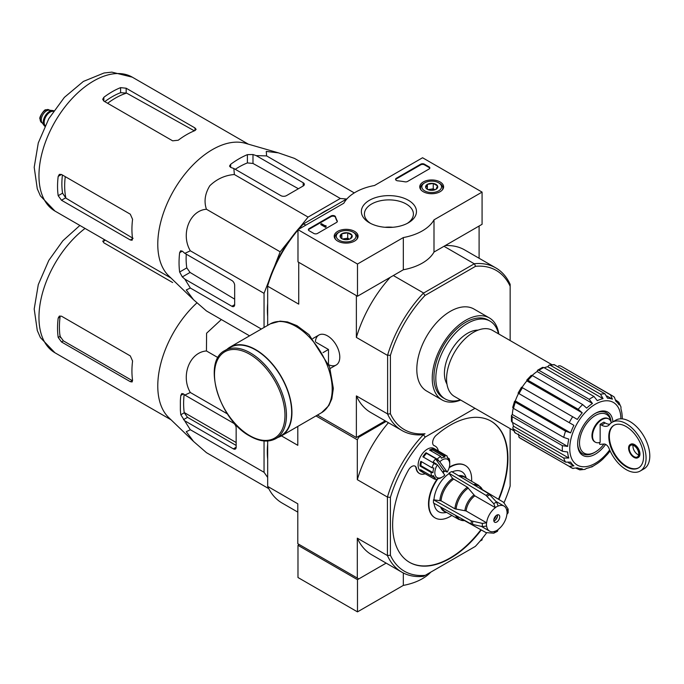 <?xml version="1.0" encoding="UTF-8"?>
<svg xmlns="http://www.w3.org/2000/svg" width="684" height="684" viewBox="0 0 684 684"><rect width="100%" height="100%" fill="white"/><g stroke="black" fill="none" stroke-linecap="round" stroke-linejoin="round"><path stroke-width="1.03" d="M357.484 264.033L297.985 229.679L343.83 203.208A47.333 27.326 180 0 1 374.499 185.501L422.567 157.748L482.075 192.101L433.998 219.855A47.333 27.326 180 0 1 403.329 237.562L357.484 264.033L357.484 296.24L297.985 261.887L297.985 229.679M440.12 181.97A11.936 6.891 180 0 1 443.608 186.929A11.936 6.891 180 0 1 431.681 193.726A11.936 6.891 180 0 1 419.754 186.929A11.936 6.891 180 0 1 427.047 180.49A11.936 6.891 180 0 1 440.12 181.97M354.577 231.354A11.936 6.891 180 0 1 358.074 236.305A11.936 6.891 180 0 1 346.147 243.111A11.936 6.891 180 0 1 334.211 236.305A11.936 6.891 180 0 1 341.513 229.875A11.936 6.891 180 0 1 354.577 231.354M408.399 200.284A27.557 15.912 180 0 1 408.399 222.779A27.557 15.912 180 0 1 369.428 222.779A27.557 15.912 180 0 1 369.428 200.284A27.557 15.912 180 0 1 408.399 200.284M317.504 233.432A2.633 1.522 180 0 1 313.785 233.432L309.142 230.747A2.633 1.522 180 0 1 308.373 229.679A2.633 1.522 180 0 1 309.142 228.601L331.056 215.947A2.633 1.522 180 0 1 333.715 215.58A2.633 1.522 180 0 1 335.502 216.768A54.173 31.276 180 0 0 337.229 220.898A2.633 1.522 180 0 1 337.349 221.351A2.633 1.522 180 0 1 336.579 222.42L317.504 233.432M407.57 181.44A2.633 1.522 180 0 1 404.928 181.816A53.908 31.122 180 0 0 397.763 180.833A2.633 1.522 180 0 1 395.566 179.336A2.633 1.522 180 0 1 396.335 178.259L420.711 164.186A2.633 1.522 180 0 1 424.431 164.186L429.082 166.87A2.633 1.522 180 0 1 429.851 167.948A2.633 1.522 180 0 1 429.082 169.016L407.57 181.44M433.998 219.855L433.998 252.063L482.075 224.309L482.075 192.101M433.998 252.063A47.333 27.326 180 0 1 403.329 269.77L403.329 237.562M403.329 269.77L357.484 296.24M370.574 223.403A24.496 14.142 180 0 1 364.418 214.024A24.496 14.142 180 0 1 379.534 200.959A24.496 14.142 180 0 1 406.236 204.029A24.496 14.142 180 0 1 413.41 214.024A24.496 14.142 180 0 1 407.254 223.403M385.024 227.276A24.496 14.142 180 0 1 392.804 227.276M308.433 229.995A2.633 1.522 180 0 1 309.142 229.243L331.056 216.597A2.633 1.522 180 0 1 333.715 216.221A2.633 1.522 180 0 1 335.502 217.409L335.502 216.768M337.289 221.676A2.633 1.522 180 0 0 337.229 221.539A54.173 31.276 180 0 1 335.502 217.409M326.063 226.344L325.507 226.669L320.856 223.984L321.412 223.659L325.148 225.823L325.969 225.652L326.063 226.994L325.507 227.31L325.507 226.669M325.969 226.293L325.969 225.652M325.507 227.31L320.856 224.626L320.856 223.984M395.626 179.653A2.633 1.522 180 0 1 396.335 178.9L420.711 164.835A2.633 1.522 180 0 1 424.431 164.835L429.082 167.512A2.633 1.522 180 0 1 429.791 168.264M340.281 237.134A6.071 3.505 180 0 1 341.846 233.748A6.071 3.505 180 0 1 347.72 232.834A6.071 3.505 180 0 1 352.012 235.313L350.439 238.699A6.071 3.505 180 0 1 344.574 239.614A6.071 3.505 180 0 1 341.846 238.699A6.071 3.505 180 0 1 340.281 237.134L341.846 233.748L347.72 232.834L352.012 235.313A6.071 3.505 180 0 1 350.439 238.699M338.238 232.731L339.17 232.201A9.858 5.694 180 0 1 353.115 232.201A9.858 5.694 180 0 1 353.115 240.246A9.858 5.694 180 0 1 339.17 240.246A9.858 5.694 180 0 1 339.17 232.201L338.238 232.731A11.175 6.455 180 0 0 334.972 237.297L334.972 238.639M353.115 232.201L354.047 232.731A11.175 6.455 180 0 1 357.322 237.297A11.175 6.455 180 0 1 356.663 239.468M335.622 239.468A11.175 6.455 180 0 1 334.972 237.297M342.915 239.195A5.258 3.035 180 0 1 344.779 238.656L342.47 239.015M349.404 239.178L347.72 238.203L344.779 238.656A5.258 3.035 180 0 1 349.37 239.195M347.72 238.203L347.72 232.834M341.846 238.648L341.846 233.748M425.816 187.749A6.071 3.505 180 0 1 427.389 184.364A6.071 3.505 180 0 1 433.254 183.449A6.071 3.505 180 0 1 437.546 185.928L435.973 189.323A6.071 3.505 180 0 1 430.108 190.229A6.071 3.505 180 0 1 427.389 189.323A6.071 3.505 180 0 1 425.816 187.749L427.389 184.364L433.254 183.449L437.546 185.928A6.071 3.505 180 0 1 435.973 189.323M423.781 183.355L424.704 182.816A9.858 5.694 180 0 1 438.658 182.816A9.858 5.694 180 0 1 438.658 190.862A9.858 5.694 180 0 1 424.704 190.862A9.858 5.694 180 0 1 424.704 182.816L423.781 183.346A11.175 6.455 180 0 1 423.781 183.346A11.175 6.455 180 0 0 420.506 187.912L420.506 189.254M438.658 182.816L439.581 183.355A11.175 6.455 180 0 1 442.856 187.912A11.175 6.455 180 0 1 442.206 190.084M421.156 190.084A11.175 6.455 180 0 1 420.506 187.912M428.458 189.81A5.258 3.035 180 0 1 430.322 189.271L428.004 189.63M434.947 189.793L433.254 188.818L430.322 189.271A5.258 3.035 180 0 1 434.904 189.81M433.254 188.818L433.254 183.449M427.389 189.263L427.389 184.364M299.284 544.558L297.985 545.31L297.985 577.518L357.484 611.872L403.329 585.401A47.333 27.326 0 0 0 430.766 572.14M297.985 545.31L357.484 579.664L357.484 611.872M403.329 572.987L403.329 585.401M357.484 579.664L386.144 563.12L358.792 578.912L297.796 543.703L297.796 503.8L267.675 486.409L267.675 441.018M480.082 541.087L482.075 539.941L482.075 538.701M603.963 444.044A22.35 12.902 -60 0 1 595.319 452.013A22.35 12.902 -60 0 1 579.536 443.967A22.35 12.902 -60 0 1 593.421 416.736A22.35 12.902 -60 0 1 610.863 421.506M599.594 442.522L599.594 444.113A1.317 0.761 -120 0 0 600.244 444.369L604.023 444.044A5.258 3.035 -120 0 1 609.153 448.695A28.138 16.245 -120 0 0 640.25 471.011A28.138 16.245 -120 0 0 640.25 438.521A28.138 16.245 -120 0 0 612.112 422.276A28.138 16.245 -120 0 0 609.376 424.644A13.15 7.592 -120 0 1 608.093 425.756A13.15 7.592 -120 0 1 601.518 425.106L600.15 424.311L600.15 442.351A13.415 7.746 120 0 1 595.302 442.155L594.747 441.838A13.415 7.746 -60 0 1 594.747 426.346A13.415 7.746 -60 0 1 608.161 418.608A13.415 7.746 -60 0 1 608.435 418.779M611.274 422.832A13.415 7.746 120 0 0 608.717 418.924A13.415 7.746 120 0 0 595.302 426.671A13.415 7.746 120 0 0 595.302 442.155M609.743 424.217A13.15 7.592 -120 0 1 605.237 422.96L603.869 422.165L600.15 424.311M531.314 376.089L532.451 375.584L582.665 404.569L586.684 408.117A38.655 22.316 -60 0 1 592.455 403.457L589.181 399.311L538.975 370.318L537.607 370.224L542.557 367.368L543.806 367.53L594.011 396.515L597.286 400.67A38.655 22.316 -60 0 1 603.057 398.661L547.722 366.718A38.655 22.316 -60 0 0 544.207 367.761M592.455 403.457L537.111 371.515A38.655 22.316 -60 0 0 532.152 375.422M521.926 387.443L577.33 419.429A38.655 22.316 -60 0 1 582.221 412.828L526.877 380.885A38.655 22.316 -60 0 0 521.986 387.477M515.214 400.944L515.351 402.183L565.557 431.176L570.644 432.887A38.655 22.316 -60 0 1 573.91 425.345L518.566 393.403A38.655 22.316 -60 0 0 515.3 400.935L514.556 401.26L512.692 407.51M570.644 432.887L515.3 400.935M567.643 446.43L512.307 414.487L511.435 415.556L512.205 416.684L562.41 445.677L567.643 446.43A38.655 22.316 -60 0 1 568.789 439.111L563.71 437.401A41.416 23.914 -60 0 1 565.557 431.176M512.307 414.487A38.655 22.316 -60 0 1 513.214 408.228M568.789 458.015L513.368 426.158L512.769 428.175L513.504 429.048L563.71 458.032L568.789 458.015A38.655 22.316 -60 0 1 567.643 452.013L562.41 451.26A41.416 23.914 -60 0 1 562.41 445.677M513.453 426.064A38.655 22.316 -60 0 1 512.598 422.498M518.506 434.032L519.045 437.392L569.25 466.377L573.91 465.864A38.655 22.316 -60 0 1 570.644 462.102L565.557 462.127L514.761 432.562M573.91 465.864L568.395 462.683M576.398 468.386L579.784 469.865L582.221 468.788A38.655 22.316 -60 0 1 577.33 467.839L572.67 468.352A41.416 23.914 -60 0 1 570.892 467.488A41.416 23.914 -60 0 1 569.25 466.377M610.111 450.91A38.655 22.316 -60 0 1 607.52 454.176L603.057 458.896A38.655 22.316 -60 0 1 597.286 463.547L591.686 467.035M560.324 365.897A41.416 23.914 -60 0 1 562.103 366.761L610.53 394.882A41.416 23.914 -60 0 1 612.308 395.745L614.36 397.139L615.831 401.149A38.655 22.316 -60 0 1 619.097 404.902L618.815 402.252L620.961 406.954L620.952 408.998A38.655 22.316 -60 0 1 622.098 414.991L622.372 418.882M553.997 364.598L604.998 393.804L607.52 398.225A38.655 22.316 -60 0 1 612.411 399.174L606.905 395.993M591.677 467.027L592.455 466.343A38.655 22.316 -60 0 1 586.684 468.343L584.914 469.361M582.221 412.828L578.194 409.288L527.988 380.295L526.877 380.885M537.607 370.224L537.111 371.515M603.057 398.661L600.535 394.249L550.329 365.265L549.201 365.068L547.722 366.718M511.435 415.556L511.435 421.267L512.205 422.267L562.41 451.26M513.368 407.168L513.504 408.416L563.71 437.401M518.506 393.36L569.25 422.661A41.416 23.914 -60 0 1 572.67 416.736M573.91 425.345L569.25 422.661M531.271 375.336L526.783 380.073L526.842 380.8M612.411 399.174L610.53 394.882M560.093 365.786L558.443 365.88M615.839 400.072L618.815 402.252M520.686 438.495L519.045 437.392A41.416 23.914 -60 0 0 520.686 438.495L573.115 468.566M446.951 384.066A32.738 18.904 -60 0 1 451.201 350.559A32.738 18.904 -60 0 1 478.09 330.124M300.242 226.84L308.082 217.084L340.324 198.471L346.6 199.027M274.412 266.64L280.166 251.815L290.136 239.409M264.05 327.474L264.05 293.351L268.573 281.68M267.675 316.367A80.336 46.384 -60 0 1 267.675 303.38M318.582 215.203A80.336 46.384 -60 0 1 329.825 208.714M510.153 340.564L510.153 286.28A91.912 53.061 -60 0 0 475.542 266.298L474.431 263.716A93.879 54.198 -60 0 1 495.823 267.914A93.879 54.198 -60 0 1 510.153 284.339L510.153 284.493M386.144 421.404L358.792 437.196L357.304 439.778L357.304 479.672L387.426 497.063L390.402 497.405L390.402 555.203A91.776 52.984 -60 0 0 425.251 575.329L423.464 576.356A93.879 54.198 -60 0 1 401.85 572.183A93.879 54.198 -60 0 1 387.426 555.553L387.426 497.063A93.879 54.198 -60 0 1 423.464 434.639L425.003 433.75A91.912 53.061 -60 0 1 390.402 413.769L390.402 355.415A91.912 53.061 -60 0 1 425.003 295.471L475.542 266.298M460.665 400.054A47.333 27.326 -60 0 1 442.044 399.926L426.611 391.017A47.333 27.326 -60 0 1 426.611 336.357A47.333 27.326 -60 0 1 473.944 309.031L489.376 317.94A47.333 27.326 -60 0 1 498.798 334.006M297.985 230.038A93.879 54.198 120 0 0 267.675 285.844L267.675 284.561A91.912 53.061 -60 0 1 302.277 224.617L303.397 223.976A93.879 54.198 120 0 0 298.592 229.32M305.945 225.079L303.397 223.976M303.713 223.788L347.062 198.762M425.003 433.75L423.328 434.716A93.879 54.198 -60 0 1 401.944 430.518A93.879 54.198 -60 0 1 387.614 414.094L387.614 355.09A93.879 54.198 -60 0 1 423.328 293.222L474.431 263.716M423.328 293.222L425.003 295.471M390.402 497.405A91.776 52.984 -60 0 1 425.251 437.05L423.328 434.716M298.917 262.417L356.561 295.702M423.464 292.932L393.343 275.541M474.115 263.691L443.993 246.291M317.462 415.06L356.373 437.521L385.22 420.865M328.807 364.803A17.297 9.986 -120 0 0 339.786 357.082A17.297 9.986 -120 0 0 327.55 335.895A17.297 9.986 -120 0 0 315.384 341.538M387.426 355.347L356.373 337.417L356.373 295.804M267.675 325.379L267.675 286.211L298.728 304.141L298.728 262.528M356.373 437.521L356.373 395.908A93.879 54.198 120 0 0 370.796 412.537L401.944 430.518M387.426 413.837L356.373 395.908M479.099 258.261L479.099 226.028M495.823 267.914L464.675 249.934A93.879 54.198 120 0 0 445.207 245.59M390.265 277.311A93.879 54.198 120 0 0 356.373 337.417M390.402 355.415L387.614 355.09M387.614 414.094L390.402 413.769M510.153 284.339L510.153 286.28M460.375 399.883A44.913 25.932 -60 0 1 445.113 398.909A44.913 25.932 -60 0 1 445.113 347.044A44.913 25.932 -60 0 1 490.026 321.112A44.913 25.932 -60 0 1 498.499 333.835M445.113 398.909L443.249 397.832A44.913 25.932 -60 0 1 443.249 345.967A44.913 25.932 -60 0 1 488.171 320.035L490.026 321.112M442.044 399.926A47.333 27.326 -60 0 1 442.044 345.266A47.333 27.326 -60 0 1 489.376 317.94M354.278 192.905L294.522 158.406L278.405 152.848L266.273 151.412L266.606 155.909L340.324 198.471M266.606 155.909L256.158 155.61L252.986 154.524L247.403 154.644A84.833 48.983 120 0 0 230.67 164.305L229.516 166.084L230.67 167.4L233.851 168.495L234.364 174.523C225.002 175.258 216.819 178.994 209.817 185.732C204.944 193.734 203.823 201.566 206.448 209.253C189.707 210.424 180.422 234.167 190.332 250.797L184.851 253.362L182.32 251.148L180.602 250.806L179.635 252.695A84.833 48.983 120 0 0 179.635 272.027L182.32 276.917L184.851 279.123L190.332 288.015L186.27 289.973L193.572 299.763L206.448 310.946L249.557 335.835M190.332 288.015L261.356 329.03M184.851 279.123L231.876 306.278A3.942 2.274 -120 0 0 233.851 306.475A3.942 2.274 -120 0 0 234.663 304.662L234.663 285.339A3.942 2.274 -120 0 0 231.876 280.508L184.851 253.362M190.332 250.797L264.05 293.351M206.448 209.253L280.166 251.815M234.364 174.523L308.082 217.084M233.851 168.495L280.876 195.641A3.942 2.274 0 0 0 286.451 195.641L303.192 185.98A3.942 2.274 0 0 0 304.346 184.372A3.942 2.274 0 0 0 303.192 182.756L256.158 155.61M107.636 103.284A71.769 41.442 -60 0 1 126.583 93.092L120.589 92.691A71.196 41.108 120 0 0 104.789 101.642M126.583 93.092L193.871 130.55M133.081 238.357L65.912 198.163A71.769 41.442 -60 0 1 65.271 176.66M62.424 175.018A71.196 41.108 120 0 0 62.577 193.17L65.912 198.163M103.848 101.104L172.65 140.827L178.233 140.237A77.318 44.64 -60 0 1 194.966 130.576L196.12 129.362L194.966 127.942L126.164 88.219L120.589 87.638A77.318 44.64 120 0 0 103.848 97.299L102.694 99.3L103.848 101.104L103.848 97.299M61.492 200.241L130.293 239.964L132.097 240.255L132.576 238.648A77.318 44.64 -60 0 1 132.576 219.316L130.293 214.195L61.492 174.471L59.354 174.377L58.191 176.378A77.318 44.64 120 0 0 58.191 195.701L61.492 200.241L65.51 197.915M298.404 188.741L252.986 163.459L247.403 162.912A74.821 43.203 120 0 0 235.262 169.307M186.262 254.174A74.821 43.203 120 0 0 186.792 267.889L190.058 272.446L234.663 299.139M193.221 299.43L168.717 275.84A77.318 44.64 -60 0 1 158.312 252.772A77.318 44.64 -60 0 1 184.637 174.42A77.318 44.64 -60 0 1 245.248 143.272L278.405 152.848M513.769 430.715L454.458 396.464A38.133 22.016 -60 0 1 454.458 352.44A38.133 22.016 -60 0 1 492.583 330.423L551.903 364.666M605.614 444.395A24.983 14.424 -60 0 1 587.248 456.57A24.983 14.424 -60 0 1 577.655 443.959A24.983 14.424 -60 0 1 595.319 413.367A24.983 14.424 -60 0 1 612.915 421.814M595.319 452.013L594.387 452.551A23.666 13.663 -60 0 1 577.655 443.412M594.849 413.64A23.666 13.663 -60 0 1 611.068 422.071M633.068 445.25A6.703 3.873 -120 0 0 637.71 454.484A6.703 3.873 -120 0 0 638.642 454.911M640.25 471.011L643.969 468.865A28.138 16.245 -120 0 0 643.969 436.375A28.138 16.245 -120 0 0 615.831 420.13L612.112 422.276M626.185 466.719A24.59 14.193 -120 0 0 638.48 467.941A24.59 14.193 -120 0 0 638.48 439.547A24.59 14.193 -120 0 0 613.89 425.354A24.59 14.193 -120 0 0 610.119 445.053A24.59 14.193 -120 0 0 626.185 466.719M638.078 457.579A7.627 4.403 -120 0 0 638.369 457.434A7.627 4.403 -120 0 0 638.369 448.627A7.627 4.403 -120 0 0 630.742 444.224A7.627 4.403 -120 0 0 630.468 444.403M633.991 457.382A7.627 4.403 -120 0 0 637.804 457.758A7.627 4.403 -120 0 0 637.804 448.952A7.627 4.403 -120 0 0 630.178 444.549A7.627 4.403 -120 0 0 629.015 450.662A7.627 4.403 -120 0 0 633.991 457.382M614.172 425.192A24.59 14.193 -120 0 0 610.752 444.985A24.59 14.193 -120 0 0 626.741 466.402A24.59 14.193 -120 0 0 638.753 467.771M633.991 456.63A6.703 3.873 -120 0 0 637.351 456.963A6.703 3.873 -120 0 0 637.351 449.217A6.703 3.873 -120 0 0 630.639 445.344A6.703 3.873 -120 0 0 629.613 450.722A6.703 3.873 -120 0 0 633.991 456.63M328.482 363.939L328.482 349.49L315.957 342.257M323.019 352.636L328.482 349.49M275.917 438.589L281.124 435.588A50.881 29.378 -120 0 0 281.124 376.824A50.881 29.378 -120 0 0 230.234 347.446L225.027 350.456C201.592 361.597 219.282 420.198 249.951 436.127C259.877 441.727 268.538 442.548 275.917 438.589A50.881 29.378 -120 0 0 275.917 379.834A50.881 29.378 -120 0 0 225.027 350.456M277.952 437.418A51.283 29.609 -120 0 0 281.321 435.93A51.283 29.609 -120 0 0 281.321 376.713A51.283 29.609 -120 0 0 230.038 347.104A51.283 29.609 -120 0 0 227.062 349.285M53.745 110.782A8.943 5.164 120 0 0 52.719 110.526L49.103 110.192A7.362 4.249 120 0 0 43.887 113.193A7.362 4.249 120 0 0 41.279 119.905A7.362 4.249 120 0 0 41.98 122.513L44.084 125.488A8.943 5.164 120 0 0 44.819 126.241M52.719 110.526A8.943 5.164 120 0 0 46.401 114.168A8.943 5.164 120 0 0 43.229 122.316A8.943 5.164 120 0 0 44.084 125.488M53.703 110.851A8.943 5.164 120 0 0 47.085 113.997A8.943 5.164 120 0 0 43.605 122.53A8.943 5.164 120 0 0 44.853 126.172M268.744 488.632L206.448 452.663L193.581 441.479L186.27 431.689L190.332 429.732L180.824 414.769L184.244 412.794L187.519 417.343L236.151 445.429M180.371 409.93L180.371 400.807L180.371 409.93A85.252 49.222 120 0 0 180.824 414.769M193.581 441.479L168.717 417.556A77.318 44.64 -60 0 1 157.893 390.06A77.318 44.64 -60 0 1 196.924 302.867M180.824 395.446L183.5 393.898L181.782 393.557L180.824 395.446A85.252 49.222 120 0 0 180.371 400.807M183.5 393.898L184.851 395.07L190.332 392.505C180.465 375.978 189.63 352.157 206.448 350.96L206.585 333.236L221.342 319.548M267.675 459.084A80.473 46.461 -60 0 1 267.675 444.087M264.05 440.966L264.05 472.293L267.675 477.449M184.851 420.84L233.364 448.849A3.942 2.274 -120 0 0 235.339 449.046A3.942 2.274 -120 0 0 236.151 447.242L236.151 427.91A3.942 2.274 -120 0 0 233.364 423.08L184.851 395.07M184.133 394.446A80.473 46.461 120 0 0 184.244 412.794M499.739 516.856A4.207 2.428 -60 0 1 497.901 521.097A4.207 2.428 -60 0 1 494.66 522.217A4.207 2.428 -60 0 1 494.66 517.361A4.207 2.428 -60 0 1 498.867 514.932A4.207 2.428 -60 0 1 499.739 516.856M439.88 500.431A20.075 11.594 -60 0 1 452.611 478.381L448.884 473.174L486.016 495.37L493.762 503.715L495.37 507.682A14.467 8.353 -60 0 0 486.632 522.815L466.103 510.965L454.92 508.828L441.06 500.825L433.502 499.807A23.803 13.74 -60 0 0 433.502 503.031L471.293 524.098L482.391 526.629L486.632 526.039A14.467 8.353 -60 0 0 489.53 531.1A14.467 8.353 -60 0 0 495.37 531.083L493.762 533.187L497.439 531.323M497.43 531.314L498.157 529.467A14.467 8.353 -60 0 0 506.895 514.334L508.126 512.786L508.144 509.306L507.913 508.665L506.895 511.119A14.467 8.353 -60 0 0 503.997 506.049L495.891 501.372M495.37 507.588A14.578 8.422 -60 0 1 498.157 505.972L498.157 506.074A14.467 8.353 -60 0 1 503.997 506.049M486.632 522.815L482.391 523.405L471.293 520.875L433.502 499.807M507.913 508.665L503.535 502.261L482.382 489.616M464.487 520.601L486.016 532.597L493.762 533.187M498.157 505.972L496.55 502.107L488.812 493.762L451.671 471.567A23.803 13.74 -60 0 0 448.884 473.174M452.611 478.381L467.394 487.213L474.833 495.832L495.37 507.682M434.041 503.33A23.119 13.347 120 0 0 444.446 512.735L446.678 512.436M448.884 473.738A23.119 13.347 120 0 0 433.989 499.534M466.402 478.27L465.548 476.184A23.119 13.347 120 0 0 452.201 471.883M437.94 478.697A30.241 17.459 120 0 0 428.894 504.082A30.241 17.459 120 0 0 435.152 517.925A30.241 17.459 120 0 0 450.277 516.429A30.241 17.459 120 0 0 451.876 515.437M471.601 481.271A30.241 17.459 120 0 0 465.394 465.548A30.241 17.459 120 0 0 449.166 467.719M444.754 471.071A30.241 17.459 120 0 0 443.035 472.678M442.736 472.259A11.833 6.831 120 0 0 443.933 470.601L435.597 458.973A11.833 6.831 120 0 0 433.186 461.991L437.384 464.804A10.517 6.071 -60 0 0 435.315 475.483A10.517 6.071 -60 0 0 442.283 477.03L440.419 478.099A13.15 7.592 -60 0 1 440.154 478.253L440.051 478.193M447.174 472.08L439.795 461.786A10.517 6.071 -60 0 1 449.721 464.145A10.517 6.071 -60 0 1 447.174 472.08L443.933 470.601M439.795 461.786L438.384 460.58A11.833 6.831 -60 0 1 438.632 460.332L437.196 459.152A13.15 7.592 -60 0 1 440.693 456.476L441.402 458.212A11.833 6.831 -60 0 1 445.019 457.1L432.938 450.123A11.833 6.831 120 0 0 430.561 450.628M445.019 457.1L444.309 455.373A13.15 7.592 -60 0 1 446.994 455.98A13.15 7.592 -60 0 1 447.182 456.091L447.302 457.673A11.833 6.831 -60 0 1 449.26 460.195L449.14 458.613A13.15 7.592 -60 0 1 449.721 461.999L449.721 464.145M440.154 478.253L441.3 477.594A11.833 6.831 -60 0 1 437.674 478.706L436.529 479.364A13.15 7.592 -60 0 1 433.844 478.757L420.831 471.242A13.15 7.592 -60 0 1 420.831 456.057A13.15 7.592 -60 0 1 433.981 448.465L446.994 455.98M433.844 478.757A13.15 7.592 -60 0 1 433.656 478.638L422.498 472.199A13.15 7.592 120 0 1 420.54 469.677L431.698 476.124A13.15 7.592 -60 0 1 431.125 472.422L419.967 465.984A13.15 7.592 120 0 1 420.822 461.307L431.972 467.753A13.15 7.592 -60 0 1 434.041 463.248L422.883 456.801A13.15 7.592 120 0 1 426.038 452.714L426.542 453.355A11.833 6.831 120 0 0 423.541 457.186M437.196 459.152L426.038 452.714M440.693 456.476L429.535 450.038A13.15 7.592 120 0 1 433.152 448.926L432.938 450.123M444.309 455.373L433.152 448.926M449.14 458.613L447.293 457.545M358.792 437.196L357.86 436.666M357.304 439.778L315.974 415.915M425.192 473.755A15.775 9.106 120 0 1 419.514 473.516A15.775 9.106 120 0 1 416.402 468.318A6.575 3.796 120 0 0 415.102 466.155A6.575 3.796 120 0 0 408.442 470.105A81.524 47.068 120 0 0 409.519 562.334A81.524 47.068 120 0 0 481.279 529.955M498.875 499.474A81.524 47.068 120 0 0 491.035 421.139A81.524 47.068 120 0 0 436.153 435.357A6.575 3.796 120 0 0 432.81 441.069A6.575 3.796 120 0 0 434.007 445.6A6.575 3.796 120 0 0 434.383 445.771L434.015 445.558A6.575 3.796 120 0 1 433.827 445.481M438.341 450.978A15.775 9.106 120 0 0 435.289 446.19A15.775 9.106 120 0 0 434.383 445.771M425.251 575.329L475.303 546.422A91.776 52.984 -60 0 0 486.606 532.853M510.153 428.62L510.153 486.067A91.776 52.984 -60 0 1 504.048 502.646M425.251 437.05L474.995 408.322M390.402 555.203L387.426 555.553L357.304 538.154L357.304 578.057M297.796 426.414L297.796 445.318L281.423 435.862M267.675 486.409A93.879 54.198 120 0 0 282.099 503.048L297.796 512.111M357.304 538.154A93.879 54.198 120 0 0 371.728 554.792L401.85 572.183M388.418 422.712A93.879 54.198 120 0 0 357.304 479.672M416.402 468.318L416.026 468.104A6.575 3.796 120 0 0 414.906 466.052M409.331 562.231A81.524 47.068 120 0 0 480.903 529.749M498.508 499.252A81.524 47.068 120 0 0 490.847 421.028M465.206 465.445A30.241 17.459 120 0 0 465.026 465.334A30.241 17.459 120 0 0 449.311 467.181M444.378 470.857A30.241 17.459 120 0 0 442.796 472.345M437.213 478.971A30.241 17.459 120 0 0 434.785 517.711A30.241 17.459 120 0 0 434.973 517.822M416.026 468.104A15.775 9.106 120 0 0 419.147 473.302A15.775 9.106 120 0 0 419.335 473.405M435.101 446.079A15.775 9.106 120 0 0 434.921 445.968A15.775 9.106 120 0 0 434.015 445.558M437.384 464.804L444.771 475.098A10.517 6.071 -60 0 1 442.283 477.03M434.041 463.248L435.469 464.427A11.833 6.831 -60 0 1 435.973 463.598M431.972 467.753L433.836 468.001A11.833 6.831 -60 0 0 432.981 472.678L431.125 472.422M431.698 476.124L433.434 475.611A11.833 6.831 -60 0 0 435.4 478.133L433.656 478.638M438.384 460.58L435.597 458.973M438.632 460.332L426.542 453.355M421.524 461.717A11.833 6.831 120 0 0 420.899 465.693L419.967 465.984M432.981 472.678L420.899 465.693M435.4 478.133L431.843 476.081M423.242 471.242L422.498 472.199M497.43 514.847A4.207 2.428 -60 0 1 497.507 515.574A4.207 2.428 -60 0 1 494.532 520.721A4.207 2.428 -60 0 1 493.865 521.02M497.499 515.266A4.993 2.881 -60 0 1 494.267 520.866M495.994 515.702A4.207 2.428 -60 0 1 493.891 519.344M184.21 412.529L236.151 442.522M105.285 240.118A74.684 43.118 120 0 0 103.848 241.187L103.848 239.289M172.65 282.535L103.848 242.811L102.694 241.016M130.293 381.672L132.097 381.963L132.576 380.355A77.318 44.64 -60 0 1 132.576 361.032L130.293 355.911L61.492 316.188L59.354 316.085L58.191 318.094A77.318 44.64 120 0 0 58.191 337.417L60.081 336.331L63.39 340.854L132.192 380.578L130.293 381.672L61.492 341.957L58.191 337.417M58.191 318.094L60.081 317A74.684 43.118 120 0 0 60.081 336.331M206.448 350.96L218.025 357.647M190.332 392.505L227.421 413.923M190.332 429.732L264.05 472.293M309.142 229.243L309.142 228.601M331.056 216.597L331.056 215.947M337.229 221.539L337.229 220.898M429.082 167.512L429.082 166.87M424.431 164.835L424.431 164.186M420.711 164.835L420.711 164.186M396.335 178.9L396.335 178.259M512.205 422.267A41.416 23.914 -60 0 1 512.205 416.684M513.504 408.416A41.416 23.914 -60 0 1 515.351 402.183M519.045 393.676A41.416 23.914 -60 0 1 522.465 387.751M578.194 409.288A41.416 23.914 -60 0 1 582.665 404.569M527.988 380.295A41.416 23.914 -60 0 1 532.451 375.584M589.181 399.311A41.416 23.914 -60 0 1 594.011 396.515M538.975 370.318A41.416 23.914 -60 0 1 543.806 367.53M600.535 394.249A41.416 23.914 -60 0 1 604.998 393.804M550.329 365.265A41.416 23.914 -60 0 1 554.792 364.82M563.71 458.032A41.416 23.914 120 0 0 565.557 462.127M513.504 429.048A41.416 23.914 120 0 0 515.351 433.143M54.968 211.065A77.318 44.64 -60 0 1 54.968 121.795A77.318 44.64 -60 0 1 132.277 77.155L111.808 72.128L104.019 73L83.371 81.439L64.39 97.359L48.803 118.691L38.287 142.913L34.2 167.281L37.278 188.784L40.399 195.898L54.968 211.065L171.043 278.089M194.966 130.576L194.966 127.942M126.164 92.862L126.164 88.219M120.589 92.691L120.589 87.638M58.191 176.378L61.492 174.471M58.191 195.701L62.577 193.17M130.293 239.964L132.576 238.648M230.67 167.4L230.67 164.305M247.403 162.912L247.403 154.644M179.635 272.027L186.792 267.889M179.635 252.695L182.32 251.148M182.32 276.917L190.058 272.446M252.986 163.459L252.986 154.524M303.192 185.98L303.192 182.756M231.876 306.278L234.663 304.662M609.666 449.918A36.158 20.879 -60 0 1 571.764 458.844A36.158 20.879 -60 0 1 590.164 407.818A36.158 20.879 -60 0 1 620.884 418.813M605.237 422.96L601.518 425.106M249.728 435.64A49.829 28.771 -120 0 0 280.243 392.223A49.829 28.771 -120 0 0 219.213 356.988A49.829 28.771 -120 0 0 249.728 435.64M281.321 435.93L321.574 412.683A51.283 29.609 -120 0 0 321.574 353.474A51.283 29.609 -120 0 0 270.3 323.865L230.038 347.104M40.168 119.264A7.362 4.249 120 0 0 41.69 122.633L39.971 118.99C38.706 117.195 45.016 108.67 45.683 109.885L49.051 109.876A7.362 4.249 120 0 0 43.374 111.851A7.362 4.249 120 0 0 40.168 119.264M53.549 111.073A8.678 5.01 120 0 0 47.153 114.168A8.678 5.01 120 0 0 43.793 122.427A8.678 5.01 120 0 0 44.973 125.924M53.361 111.355A8.413 4.856 120 0 0 47.273 114.587A8.413 4.856 120 0 0 44.161 122.427A8.413 4.856 120 0 0 45.127 125.617M233.364 448.849L236.151 447.242M183.5 419.66L187.519 417.343M498.157 529.57A14.578 8.422 -60 0 1 495.37 531.177M506.981 511.068A14.578 8.422 -60 0 1 506.981 514.291M486.546 526.082A14.578 8.422 -60 0 1 486.546 522.867M466.103 510.965A14.467 8.353 -60 0 1 474.833 495.832M464.915 510.572A14.817 8.55 -60 0 1 473.909 495.002M474.739 485.349A19.374 11.183 -60 0 1 482.519 489.932L482.553 490.026M456.1 509.221A19.374 11.183 -60 0 1 468.326 488.034M464.932 520.55L464.838 520.558A19.374 11.183 -60 0 1 456.98 516.112M473.422 484.563A19.725 11.389 -60 0 1 478.655 485.349L482.519 489.932M454.92 508.828A19.725 11.389 -60 0 1 467.394 487.213M464.838 520.558L458.93 519.507A19.725 11.389 -60 0 1 455.638 515.368M459.939 476.509A19.725 11.389 -60 0 1 464.795 477.346L478.655 485.349M441.06 500.825A19.725 11.389 -60 0 1 453.535 479.21M458.93 519.507L445.07 511.504A19.725 11.389 -60 0 1 441.915 507.716M458.622 475.722A20.075 11.594 -60 0 1 465.736 477.894M446.011 512.051A20.075 11.594 -60 0 1 440.581 506.972M486.016 495.37A22.88 13.21 -60 0 1 488.812 493.762M487.153 496.327A22.512 12.996 -60 0 1 489.941 494.712M493.762 503.715A18.152 10.482 -60 0 1 496.55 502.107M471.293 524.098A22.88 13.21 -60 0 1 471.293 520.875M472.687 524.594A22.512 12.996 -60 0 1 472.687 521.379M482.391 526.629A18.152 10.482 -60 0 1 482.391 523.405M171.043 419.796L54.968 352.782A77.318 44.64 -60 0 1 41.63 296.352A77.318 44.64 -60 0 1 85.047 228.43M61.492 341.957L63.39 340.854M60.525 337.691A71.632 41.356 -60 0 1 59.799 334.185M357.322 237.297L357.322 238.639M442.856 187.912L442.856 189.254M608.717 418.924L608.161 418.608M562.103 366.761L612.308 395.745M248.36 144.17L132.277 77.155M514.753 432.57L512.769 428.175M579.784 469.882L584.914 469.378M553.997 364.589L549.201 365.068M521.499 387.195L518.079 393.12M630.742 444.224L630.178 444.549M638.369 457.434L637.804 457.758M318.898 335.04L312.819 338.554M336.203 365.008L330.115 368.514M321.574 412.683L328.842 405.569L331.834 398.815L333.347 388.426L329.577 366.898L309.031 334.664L296.959 325.669L287.519 321.933L280.107 321.138L270.3 323.865M41.69 122.633L42.322 123M49.051 109.876L49.693 110.244M489.53 531.1L481.425 526.423M54.968 352.782L40.399 337.605L37.278 330.492L34.2 308.997L38.287 284.621L48.803 260.399L62.868 240.751L79.883 225.455"/></g></svg>
